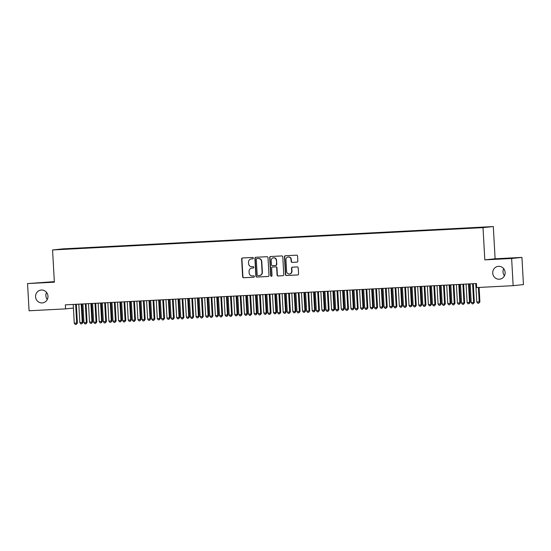 <?xml version="1.0" encoding="UTF-8"?>
<svg xmlns="http://www.w3.org/2000/svg" width="551" height="551" viewBox="0 0 551 551"><rect width="100%" height="100%" fill="white"/><g stroke="black" fill="none" stroke-linecap="round" stroke-linejoin="round"><path stroke-width="0.83" d="M253.336 258.102A0.696 0.668 -96 0 0 252.633 257.448L242.536 257.971A0.992 0.95 -96 0 0 241.641 259.004L242.633 276.802A0.992 0.95 -96 0 0 243.638 277.745L253.735 277.222A0.696 0.668 -96 0 0 254.362 276.492A0.696 0.668 -96 0 0 253.66 275.837L252.351 275.906A3.168 3.044 -96 0 1 249.135 272.897L249.052 271.416A3.168 3.044 -96 0 1 251.917 268.096L253.219 268.027A0.696 0.668 -96 0 0 253.846 267.297A0.696 0.668 -96 0 0 253.143 266.643L251.835 266.712A3.168 3.044 -96 0 1 248.618 263.702L248.535 262.221A3.168 3.044 -96 0 1 251.401 258.901L252.709 258.832A0.696 0.668 -96 0 0 253.336 258.102M492.739 273.096A6.46 6.206 -96 0 0 499.612 279.199A6.46 6.206 -96 0 0 505.129 272.456A6.46 6.206 -96 0 0 498.262 266.353A6.46 6.206 -96 0 0 492.739 273.096M503.71 268.695A6.46 6.206 -96 0 0 504.454 275.775M35.574 296.803A6.46 6.206 -96 0 0 42.441 302.898A6.46 6.206 -96 0 0 47.965 296.156A6.46 6.206 -96 0 0 41.098 290.06A6.46 6.206 -96 0 0 35.574 296.803M46.546 292.402A6.46 6.206 -96 0 0 47.29 299.482M296.948 262.138A0.992 0.95 -96 0 0 297.843 261.098L297.568 256.105A0.992 0.95 -96 0 0 296.562 255.168L285.342 255.747A0.992 0.95 -96 0 0 284.447 256.787L285.446 274.584A0.992 0.95 -96 0 0 286.451 275.521L297.664 274.942A0.992 0.95 -96 0 0 298.559 273.902L298.222 267.876A0.992 0.95 -96 0 0 297.216 266.932L292.416 267.18A0.992 0.95 -96 0 0 291.52 268.22L291.693 271.209A2.652 2.548 -96 0 1 289.427 273.978A2.652 2.548 -96 0 1 286.603 271.478L285.948 259.762A2.652 2.548 -96 0 1 288.214 256.993A2.652 2.548 -96 0 1 291.031 259.493L291.142 261.45A0.992 0.95 -96 0 0 292.147 262.386L297.044 262.131M511.631 258.481L521.928 257.4L495.108 258.791L484.818 259.865L511.631 258.481L513.153 285.673L476.656 287.567L476.429 283.538L65.342 304.855L65.569 308.884L73.428 308.057M484.818 259.865L483.013 227.639L52.565 249.954L62.862 248.873L493.31 226.557L483.013 227.639M54.335 281.644L27.55 283.579L54.37 282.188L52.565 249.954M27.55 283.579L29.072 310.778L65.569 308.884M268.006 257.641A0.992 0.95 -96 0 0 267.001 256.704L255.788 257.283A0.992 0.95 -96 0 0 254.893 258.323L255.891 276.12A0.992 0.95 -96 0 0 256.897 277.057L268.11 276.478A0.992 0.95 -96 0 0 269.005 275.438L268.006 257.641M270.569 256.518L281.781 255.933A0.992 0.95 -96 0 1 282.787 256.876L283.779 274.673A0.992 0.95 -96 0 1 282.883 275.707L278.09 275.955A0.992 0.95 -96 0 1 277.084 275.018L276.678 267.8A0.992 0.95 -96 0 0 275.672 266.863L272.49 267.028A0.992 0.95 -96 0 0 271.595 268.061L272.015 275.576A0.696 0.668 -96 0 1 271.423 276.299A0.696 0.668 -96 0 1 270.686 275.645L269.673 257.551A0.992 0.95 -96 0 1 270.569 256.518M74.709 248.673L476.408 227.818M74.688 248.37L83.325 248.253M84.386 248.17L83.38 247.971M84.372 247.867L93.002 247.75M94.069 247.674L93.064 247.468M94.056 247.365L102.686 247.247M103.753 247.172L102.748 246.965M103.733 246.862L112.37 246.745M113.43 246.669L112.432 246.462M113.416 246.359L122.046 246.249M123.114 246.166L122.108 245.966M123.1 245.856L131.73 245.746M132.798 245.663L131.792 245.464M132.777 245.36L141.414 245.243M142.475 245.161L141.476 244.961M142.461 244.858L151.091 244.74M152.159 244.658L151.153 244.458M152.145 244.355L160.775 244.238M161.842 244.155L160.837 243.955M161.822 243.852L170.459 243.735M171.526 243.659L170.521 243.452M171.506 243.349L180.143 243.232M181.203 243.156L180.198 242.95M181.189 242.846L189.82 242.729M190.887 242.654L189.881 242.447M190.866 242.344L199.503 242.226M200.571 242.151L199.565 241.944M200.55 241.841L209.187 241.731M210.248 241.648L209.242 241.448M210.234 241.338L218.864 241.228M219.932 241.145L218.926 240.945M219.918 240.842L228.548 240.725M229.615 240.642L228.61 240.443M229.595 240.339L238.232 240.222M239.292 240.14L238.287 239.94M239.279 239.837L247.909 239.719M248.976 239.637L247.971 239.437M248.962 239.334L257.592 239.217M258.66 239.141L257.654 238.934M258.639 238.831L267.276 238.714M268.337 238.638L267.338 238.431M268.323 238.328L276.953 238.211M278.021 238.135L277.015 237.929M278.007 237.825L286.637 237.708M287.705 237.633L286.699 237.426M287.684 237.323L296.321 237.212M297.382 237.13L296.383 236.93M297.368 236.82L305.998 236.71M307.065 236.627L306.06 236.427M307.052 236.324L315.682 236.207M316.749 236.124L315.744 235.924M316.729 235.821L325.365 235.704M326.433 235.621L325.427 235.422M326.412 235.318L335.049 235.201M336.11 235.119L335.104 234.919M336.096 234.816L344.726 234.698M345.794 234.623L344.788 234.416M345.773 234.313L354.41 234.196M355.478 234.12L354.472 233.913M355.457 233.81L364.094 233.693M365.155 233.617L364.149 233.41M365.141 233.307L373.771 233.19M374.838 233.114L373.833 232.908M374.825 232.804L383.455 232.694M384.522 232.612L383.517 232.412M384.502 232.308L393.138 232.191M394.199 232.109L393.194 231.909M394.185 231.806L402.815 231.689M403.883 231.606L402.877 231.406M403.869 231.303L412.499 231.186M413.567 231.103L412.561 230.903M413.546 230.8L422.183 230.683M423.244 230.6L422.245 230.401M423.23 230.297L431.86 230.18M432.928 230.104L431.922 229.898M432.914 229.795L441.544 229.677M442.611 229.602L441.606 229.395M442.591 229.292L451.228 229.175M452.288 229.099L451.29 228.892M452.275 228.789L460.905 228.672M461.972 228.596L460.967 228.389M461.958 228.286L470.588 228.176M471.656 228.093L470.65 227.894M471.635 227.79L476.457 227.591M513.153 285.673L523.45 284.591L521.928 257.4M495.108 258.791L493.31 226.557M252.84 258.812L251.676 258.867A3.168 3.044 -96 0 0 251.525 258.88L251.249 258.908M251.759 268.103L252.041 268.075A3.168 3.044 -96 0 1 252.193 268.061L253.357 268.006M242.647 257.964A0.992 0.95 -96 0 0 241.917 258.977L242.908 276.774A0.992 0.95 -96 0 0 243.914 277.718L253.873 277.201M255.905 257.276A0.992 0.95 -96 0 0 255.175 258.288L256.167 276.085A0.992 0.95 -96 0 0 257.172 277.029L268.275 276.45M256.911 258.612A0.696 0.668 -96 0 0 256.284 259.342L257.159 274.963A0.696 0.668 -96 0 0 257.861 275.617L259.239 275.548A3.168 3.044 -96 0 0 262.104 272.228L261.511 261.546A3.168 3.044 -96 0 0 258.288 258.543L257.193 258.584A0.696 0.668 -96 0 0 257.124 258.591M259.397 275.534L259.673 275.507A3.168 3.044 -96 0 0 262.386 272.194L262.104 272.228M257.193 258.584L258.571 258.509A3.168 3.044 -96 0 1 261.787 261.518L262.386 272.194M283.049 275.686L278.09 275.955M272.669 267.008A0.992 0.95 -96 0 1 272.766 266.994L275.955 266.829A0.992 0.95 -96 0 1 276.96 267.772L277.36 274.99A0.992 0.95 -96 0 0 278.365 275.927M270.686 256.511A0.992 0.95 -96 0 0 269.949 257.524L270.961 275.617A0.696 0.668 -96 0 0 271.56 276.271M276.258 260.313A2.652 2.548 -96 0 0 273.441 257.806A2.652 2.548 -96 0 0 271.175 260.575L271.409 264.7A0.992 0.95 -96 0 0 272.414 265.644L275.596 265.479A0.992 0.95 -96 0 0 276.492 264.439L276.54 260.279A2.652 2.548 -96 0 0 273.723 257.778L273.441 257.806M275.693 265.465L275.872 265.451A0.992 0.95 -96 0 0 276.767 264.411L276.492 264.439M276.54 260.279L276.767 264.411M288.214 256.993L288.497 256.966A2.652 2.548 -96 0 1 291.314 259.466L291.424 261.422A0.992 0.95 -96 0 0 292.429 262.359L297.113 262.118M289.427 273.978L289.702 273.95A2.652 2.548 -96 0 0 291.968 271.182L291.693 271.209M292.533 267.18A0.992 0.95 -96 0 0 291.803 268.192L291.968 271.182M285.459 255.747A0.992 0.95 -96 0 0 284.729 256.759L285.721 274.556A0.992 0.95 -96 0 0 286.727 275.493L297.829 274.921M78.8 304.159A1.006 0.971 84 0 1 78.814 304.276L79.84 322.61L82.257 322.487L82.953 322.411L81.934 304.076A1.006 0.971 84 0 1 81.927 303.994M82.953 322.411L81.817 323.809L82.257 322.487L81.238 304.152A1.006 0.971 84 0 1 81.238 304.028M81.817 323.809L80.845 323.857L79.84 322.61M75.735 304.317L75.721 304.359A1.006 0.971 -96 0 0 75.673 304.737L76.692 323.065L74.275 323.196L73.249 304.861A1.006 0.971 -96 0 0 73.159 304.489L73.138 304.448M75.721 304.359L76.417 304.283A1.006 0.971 -96 0 0 76.369 304.662L77.388 322.996L76.692 323.065L76.252 324.394L75.28 324.443L74.275 323.196M77.388 322.996L76.252 324.394M88.484 303.656A1.006 0.971 84 0 1 88.497 303.773L89.524 322.108L91.941 321.984L92.637 321.908L91.611 303.58A1.006 0.971 84 0 1 91.611 303.491M92.637 321.908L91.5 323.306L91.941 321.984L90.915 303.649A1.006 0.971 84 0 1 90.915 303.525M91.5 323.306L90.529 323.361L89.524 322.108M98.161 303.153A1.006 0.971 84 0 1 98.181 303.277L99.201 321.605L101.625 321.481L102.321 321.405L101.294 303.078A1.006 0.971 84 0 1 101.294 302.988M102.321 321.405L101.177 322.803L101.625 321.481L100.599 303.146A1.006 0.971 84 0 1 100.599 303.022M101.177 322.803L100.213 322.858L99.201 321.605M85.412 303.815L85.398 303.856A1.006 0.971 -96 0 0 85.35 304.235L86.376 322.569L83.959 322.693L82.932 304.359A1.006 0.971 -96 0 0 82.843 303.987L82.822 303.945M85.398 303.856L86.094 303.78A1.006 0.971 -96 0 0 86.046 304.159L87.072 322.493L86.376 322.569L85.935 323.892L84.964 323.94L83.959 322.693M87.072 322.493L85.935 323.892M95.096 303.312L95.082 303.353A1.006 0.971 -96 0 0 95.034 303.732L96.06 322.066L93.636 322.19L92.609 303.856A1.006 0.971 -96 0 0 92.52 303.484L92.506 303.443M95.082 303.353L95.778 303.277A1.006 0.971 -96 0 0 95.729 303.656L96.756 321.991L96.06 322.066L95.612 323.389L94.648 323.437L93.636 322.19M96.756 321.991L95.612 323.389M107.844 302.651A1.006 0.971 84 0 1 107.858 302.774L108.884 321.102L111.302 320.978L111.998 320.902L110.978 302.575A1.006 0.971 84 0 1 110.971 302.485M111.998 320.902L110.861 322.301L111.302 320.978L110.283 302.644A1.006 0.971 84 0 1 110.283 302.527M110.861 322.301L109.89 322.356L108.884 321.102M117.528 302.148A1.006 0.971 84 0 1 117.542 302.272L118.568 320.599L120.986 320.475L121.681 320.406L120.655 302.072A1.006 0.971 84 0 1 120.655 301.982M121.681 320.406L120.545 321.805L120.986 320.475L119.96 302.148A1.006 0.971 84 0 1 119.96 302.024M120.545 321.805L119.574 321.853L118.568 320.599M104.78 302.809L104.766 302.85A1.006 0.971 -96 0 0 104.718 303.229L105.737 321.564L103.319 321.688L102.293 303.353A1.006 0.971 -96 0 0 102.204 302.981L102.183 302.94M104.766 302.85L105.461 302.774A1.006 0.971 -96 0 0 105.413 303.16L106.433 321.488L105.737 321.564L105.296 322.886L104.325 322.941L103.319 321.688M106.433 321.488L105.296 322.886M114.456 302.306L114.443 302.347A1.006 0.971 -96 0 0 114.394 302.726L115.421 321.061L113.003 321.185L111.977 302.85A1.006 0.971 -96 0 0 111.887 302.478L111.867 302.444M115.145 302.272L115.138 302.279A1.006 0.971 -96 0 0 115.09 302.657L116.116 320.985L115.421 321.061L114.98 322.383L114.009 322.438L113.003 321.185M116.116 320.985L114.98 322.383M127.212 301.645A1.006 0.971 84 0 1 127.226 301.769L128.245 320.103L130.67 319.973L131.365 319.904L130.339 301.569A1.006 0.971 84 0 1 130.339 301.487M131.365 319.904L130.222 321.302L130.67 319.973L129.643 301.645A1.006 0.971 84 0 1 129.643 301.521M130.222 321.302L129.258 321.35L128.245 320.103M124.14 301.803L124.127 301.845A1.006 0.971 -96 0 0 124.078 302.224L125.105 320.558L122.68 320.682L121.661 302.354A1.006 0.971 -96 0 0 121.564 301.982L121.551 301.941M124.127 301.845L124.822 301.776A1.006 0.971 -96 0 0 124.774 302.155L125.8 320.482L125.105 320.558L124.657 321.88L123.693 321.936L122.68 320.682M125.8 320.482L124.657 321.88M136.889 301.142A1.006 0.971 84 0 1 136.903 301.266L137.929 319.601L140.347 319.47L141.042 319.401L140.023 301.066A1.006 0.971 84 0 1 140.023 300.984M141.042 319.401L139.906 320.799L140.347 319.47L139.327 301.142A1.006 0.971 84 0 1 139.327 301.018M139.906 320.799L138.935 320.847L137.929 319.601M133.824 301.301L133.81 301.342A1.006 0.971 -96 0 0 133.762 301.721L134.781 320.055L132.364 320.179L131.338 301.852A1.006 0.971 -96 0 0 131.248 301.48L131.228 301.438M133.81 301.342L134.506 301.273A1.006 0.971 -96 0 0 134.458 301.652L135.477 319.986L134.781 320.055L134.341 321.385L133.37 321.433L132.364 320.179M135.477 319.986L134.341 321.385M146.573 300.639A1.006 0.971 84 0 1 146.587 300.763L147.613 319.098L150.03 318.974L150.726 318.898L149.7 300.564A1.006 0.971 84 0 1 149.7 300.481M150.726 318.898L149.59 320.296L150.03 318.974L149.004 300.639A1.006 0.971 84 0 1 149.004 300.515M149.59 320.296L148.618 320.345L147.613 319.098M156.257 300.137A1.006 0.971 84 0 1 156.27 300.261L157.29 318.595L159.714 318.471L160.41 318.395L159.384 300.061A1.006 0.971 84 0 1 159.384 299.978M160.41 318.395L159.267 319.794L159.714 318.471L158.688 300.137A1.006 0.971 84 0 1 158.688 300.013M159.267 319.794L158.302 319.842L157.29 318.595M165.934 299.641A1.006 0.971 84 0 1 165.947 299.758L166.974 318.092L169.398 317.968L170.094 317.893L169.067 299.558A1.006 0.971 84 0 1 169.067 299.475M170.094 317.893L168.95 319.291L169.398 317.968L168.372 299.634A1.006 0.971 84 0 1 168.372 299.51M168.95 319.291L167.979 319.339L166.974 318.092M175.617 299.138A1.006 0.971 84 0 1 175.631 299.255L176.657 317.59L179.075 317.466L179.771 317.39L178.744 299.062A1.006 0.971 84 0 1 178.744 298.973M179.771 317.39L178.634 318.788L179.075 317.466L178.049 299.131A1.006 0.971 84 0 1 178.049 299.007M178.634 318.788L177.663 318.843L176.657 317.59M185.301 298.635A1.006 0.971 84 0 1 185.315 298.759L186.341 317.087L188.759 316.963L189.454 316.887L188.428 298.559A1.006 0.971 84 0 1 188.428 298.47M189.454 316.887L188.311 318.285L188.759 316.963L187.733 298.628A1.006 0.971 84 0 1 187.733 298.504M188.311 318.285L187.347 318.34L186.341 317.087M194.978 298.132A1.006 0.971 84 0 1 194.992 298.256L196.018 316.584L198.443 316.46L199.138 316.384L198.112 298.057A1.006 0.971 84 0 1 198.112 297.967M199.138 316.384L197.995 317.782L198.443 316.46L197.416 298.125A1.006 0.971 84 0 1 197.416 298.008M197.995 317.782L197.031 317.837L196.018 316.584M204.662 297.63A1.006 0.971 84 0 1 204.676 297.754L205.702 316.081L208.12 315.957L208.815 315.888L207.796 297.554A1.006 0.971 84 0 1 207.789 297.464M208.815 315.888L207.679 317.286L208.12 315.957L207.093 297.63A1.006 0.971 84 0 1 207.1 297.506M207.679 317.286L206.708 317.335L205.702 316.081M214.346 297.127A1.006 0.971 84 0 1 214.36 297.251L215.386 315.585L217.803 315.454L218.499 315.386L217.473 297.051A1.006 0.971 84 0 1 217.473 296.968M218.499 315.386L217.356 316.784L217.803 315.454L216.777 297.127A1.006 0.971 84 0 1 216.777 297.003M217.356 316.784L216.391 316.832L215.386 315.585M224.023 296.624A1.006 0.971 84 0 1 224.037 296.748L225.063 315.082L227.487 314.952L228.183 314.883L227.157 296.548A1.006 0.971 84 0 1 227.157 296.466M228.183 314.883L227.04 316.281L227.487 314.952L226.461 296.624A1.006 0.971 84 0 1 226.461 296.5M227.04 316.281L226.075 316.329L225.063 315.082M233.707 296.121A1.006 0.971 84 0 1 233.72 296.245L234.747 314.58L237.164 314.456L237.86 314.38L236.84 296.045A1.006 0.971 84 0 1 236.834 295.963M237.86 314.38L236.723 315.778L237.164 314.456L236.145 296.121A1.006 0.971 84 0 1 236.145 295.997M236.723 315.778L235.752 315.826L234.747 314.58M243.39 295.618A1.006 0.971 84 0 1 243.404 295.742L244.43 314.077L246.848 313.953L247.544 313.877L246.517 295.543A1.006 0.971 84 0 1 246.517 295.46M247.544 313.877L246.407 315.275L246.848 313.953L245.822 295.618A1.006 0.971 84 0 1 245.822 295.494M246.407 315.275L245.436 315.324L244.43 314.077M253.067 295.122A1.006 0.971 84 0 1 253.088 295.24L254.107 313.574L256.532 313.45L257.227 313.374L256.201 295.04A1.006 0.971 84 0 1 256.201 294.957M257.227 313.374L256.084 314.773L256.532 313.45L255.506 295.116A1.006 0.971 84 0 1 255.506 294.992M256.084 314.773L255.12 314.821L254.107 313.574M262.751 294.62A1.006 0.971 84 0 1 262.765 294.737L263.791 313.071L266.209 312.947L266.904 312.872L265.885 294.544A1.006 0.971 84 0 1 265.878 294.454M266.904 312.872L265.768 314.27L266.209 312.947L265.189 294.613A1.006 0.971 84 0 1 265.189 294.489M265.768 314.27L264.797 314.325L263.791 313.071M272.435 294.117A1.006 0.971 84 0 1 272.449 294.241L273.475 312.569L275.893 312.445L276.588 312.369L275.562 294.041A1.006 0.971 84 0 1 275.562 293.952M276.588 312.369L275.452 313.767L275.893 312.445L274.866 294.11A1.006 0.971 84 0 1 274.866 293.986M275.452 313.767L274.481 313.822L273.475 312.569M282.119 293.614A1.006 0.971 84 0 1 282.133 293.738L283.152 312.066L285.576 311.942L286.272 311.866L285.246 293.538A1.006 0.971 84 0 1 285.246 293.449M286.272 311.866L285.129 313.264L285.576 311.942L284.55 293.607A1.006 0.971 84 0 1 284.55 293.49M285.129 313.264L284.164 313.319L283.152 312.066M291.796 293.111A1.006 0.971 84 0 1 291.81 293.235L292.836 311.563L295.253 311.439L295.949 311.37L294.93 293.036A1.006 0.971 84 0 1 294.93 292.946M295.949 311.37L294.813 312.768L295.253 311.439L294.234 293.111A1.006 0.971 84 0 1 294.234 292.987M294.813 312.768L293.841 312.816L292.836 311.563M301.48 292.609A1.006 0.971 84 0 1 301.493 292.733L302.52 311.067L304.937 310.936L305.633 310.867L304.607 292.533A1.006 0.971 84 0 1 304.607 292.45M305.633 310.867L304.496 312.265L304.937 310.936L303.911 292.609A1.006 0.971 84 0 1 303.911 292.485M304.496 312.265L303.525 312.314L302.52 311.067M311.163 292.106A1.006 0.971 84 0 1 311.177 292.23L312.197 310.564L314.621 310.433L315.317 310.365L314.29 292.03A1.006 0.971 84 0 1 314.29 291.947M315.317 310.365L314.173 311.763L314.621 310.433L313.595 292.106A1.006 0.971 84 0 1 313.595 291.982M314.173 311.763L313.209 311.811L312.197 310.564M320.84 291.603A1.006 0.971 84 0 1 320.854 291.727L321.88 310.061L324.305 309.938L325 309.862L323.974 291.527A1.006 0.971 84 0 1 323.974 291.445M325 309.862L323.857 311.26L324.305 309.938L323.279 291.603A1.006 0.971 84 0 1 323.279 291.479M323.857 311.26L322.886 311.308L321.88 310.061M330.524 291.1A1.006 0.971 84 0 1 330.538 291.224L331.564 309.559L333.982 309.435L334.677 309.359L333.651 291.024A1.006 0.971 84 0 1 333.651 290.942M334.677 309.359L333.541 310.757L333.982 309.435L332.956 291.1A1.006 0.971 84 0 1 332.956 290.976M333.541 310.757L332.57 310.805L331.564 309.559M340.208 290.604A1.006 0.971 84 0 1 340.222 290.721L341.248 309.056L343.666 308.932L344.361 308.856L343.335 290.522A1.006 0.971 84 0 1 343.335 290.439M344.361 308.856L343.218 310.254L343.666 308.932L342.639 290.597A1.006 0.971 84 0 1 342.639 290.473M343.218 310.254L342.254 310.303L341.248 309.056M143.501 300.798L143.487 300.839A1.006 0.971 -96 0 0 143.439 301.225L144.465 319.552L142.048 319.676L141.022 301.349A1.006 0.971 -96 0 0 140.932 300.977L140.911 300.936M143.487 300.839L144.183 300.77A1.006 0.971 -96 0 0 144.135 301.149L145.161 319.484L144.465 319.552L144.025 320.882L143.053 320.93L142.048 319.676M145.161 319.484L144.025 320.882M153.185 300.295L153.171 300.343A1.006 0.971 -96 0 0 153.123 300.722L154.149 319.05L151.725 319.181L150.705 300.846A1.006 0.971 -96 0 0 150.609 300.474L150.595 300.433M153.171 300.343L153.867 300.267A1.006 0.971 -96 0 0 153.819 300.646L154.845 318.981L154.149 319.05L153.701 320.379L152.737 320.427L151.725 319.181M154.845 318.981L153.701 320.379M162.869 299.799L162.855 299.84A1.006 0.971 -96 0 0 162.807 300.219L163.833 318.547L161.409 318.678L160.382 300.343A1.006 0.971 -96 0 0 160.293 299.971L160.272 299.93M163.551 299.758L163.551 299.765A1.006 0.971 -96 0 0 163.502 300.143L164.529 318.478L163.833 318.547L163.385 319.876L162.414 319.924L161.409 318.678M164.529 318.478L163.385 319.876M172.546 299.296L172.539 299.338A1.006 0.971 -96 0 0 172.484 299.716L173.51 318.051L171.092 318.175L170.066 299.84A1.006 0.971 -96 0 0 169.977 299.469L169.956 299.427M172.539 299.338L173.234 299.262A1.006 0.971 -96 0 0 173.179 299.641L174.206 317.975L173.51 318.051L173.069 319.373L172.098 319.422L171.092 318.175M174.206 317.975L173.069 319.373M182.229 298.794L182.216 298.835A1.006 0.971 -96 0 0 182.167 299.214L183.194 317.548L180.769 317.672L179.75 299.338A1.006 0.971 -96 0 0 179.654 298.966L179.64 298.924M182.216 298.835L182.911 298.759A1.006 0.971 -96 0 0 182.863 299.138L183.889 317.472L183.194 317.548L182.746 318.871L181.782 318.919L180.769 317.672M183.889 317.472L182.746 318.871M191.913 298.291L191.9 298.332A1.006 0.971 -96 0 0 191.851 298.711L192.878 317.045L190.453 317.169L189.427 298.835A1.006 0.971 -96 0 0 189.337 298.463L189.317 298.422M191.9 298.332L192.595 298.256A1.006 0.971 -96 0 0 192.547 298.642L193.573 316.97L192.878 317.045L192.43 318.368L191.466 318.423L190.453 317.169M193.573 316.97L192.43 318.368M201.597 297.788L201.583 297.829A1.006 0.971 -96 0 0 201.528 298.208L202.554 316.543L200.137 316.667L199.111 298.332A1.006 0.971 -96 0 0 199.021 297.96L199.001 297.926M201.583 297.829L202.279 297.76A1.006 0.971 -96 0 0 202.224 298.139L203.25 316.467L202.554 316.543L202.114 317.865L201.143 317.92L200.137 316.667M203.25 316.467L202.114 317.865M211.274 297.285L211.26 297.326A1.006 0.971 -96 0 0 211.212 297.705L212.238 316.04L209.821 316.164L208.795 297.836A1.006 0.971 -96 0 0 208.705 297.464L208.684 297.423M211.26 297.326L211.956 297.258A1.006 0.971 -96 0 0 211.908 297.636L212.934 315.964L212.238 316.04L211.791 317.362L210.826 317.417L209.821 316.164M212.934 315.964L211.791 317.362M220.958 296.782L220.944 296.824A1.006 0.971 -96 0 0 220.896 297.203L221.922 315.537L219.498 315.661L218.471 297.333A1.006 0.971 -96 0 0 218.382 296.961L218.368 296.92M220.944 296.824L221.64 296.755A1.006 0.971 -96 0 0 221.592 297.134L222.618 315.468L221.922 315.537L221.474 316.866L220.51 316.915L219.498 315.661M222.618 315.468L221.474 316.866M230.642 296.28L230.628 296.321A1.006 0.971 -96 0 0 230.58 296.707L231.599 315.034L229.182 315.158L228.155 296.831A1.006 0.971 -96 0 0 228.066 296.459L228.045 296.417M231.324 296.245L231.324 296.252A1.006 0.971 -96 0 0 231.275 296.631L232.295 314.965L231.599 315.034L231.158 316.364L230.187 316.412L229.182 315.158M232.295 314.965L231.158 316.364M240.319 295.777L240.305 295.825A1.006 0.971 -96 0 0 240.257 296.204L241.283 314.531L238.865 314.662L237.839 296.328A1.006 0.971 -96 0 0 237.75 295.956L237.729 295.915M240.305 295.825L241.001 295.749A1.006 0.971 -96 0 0 240.952 296.128L241.979 314.463L241.283 314.531L240.842 315.861L239.871 315.909L238.865 314.662M241.979 314.463L240.842 315.861M250.002 295.281L249.989 295.322A1.006 0.971 -96 0 0 249.94 295.701L250.967 314.029L248.542 314.16L247.516 295.825A1.006 0.971 -96 0 0 247.427 295.453L247.413 295.412M249.989 295.322L250.684 295.246A1.006 0.971 -96 0 0 250.636 295.625L251.662 313.96L250.967 314.029L250.519 315.358L249.555 315.406L248.542 314.16M251.662 313.96L250.519 315.358M259.686 294.778L259.673 294.819A1.006 0.971 -96 0 0 259.624 295.198L260.644 313.533L258.226 313.657L257.2 295.322A1.006 0.971 -96 0 0 257.11 294.95L257.09 294.909M259.673 294.819L260.368 294.744A1.006 0.971 -96 0 0 260.32 295.122L261.339 313.457L260.644 313.533L260.203 314.855L259.232 314.903L258.226 313.657M261.339 313.457L260.203 314.855M269.363 294.275L269.349 294.317A1.006 0.971 -96 0 0 269.301 294.695L270.327 313.03L267.91 313.154L266.884 294.819A1.006 0.971 -96 0 0 266.794 294.448L266.774 294.406M269.349 294.317L270.045 294.241A1.006 0.971 -96 0 0 269.997 294.62L271.023 312.954L270.327 313.03L269.887 314.352L268.916 314.401L267.91 313.154M271.023 312.954L269.887 314.352M279.047 293.773L279.033 293.814A1.006 0.971 -96 0 0 278.985 294.193L280.011 312.527L277.587 312.651L276.568 294.317A1.006 0.971 -96 0 0 276.471 293.945L276.457 293.903M279.033 293.814L279.729 293.738A1.006 0.971 -96 0 0 279.681 294.124L280.707 312.451L280.011 312.527L279.564 313.85L278.599 313.905L277.587 312.651M280.707 312.451L279.564 313.85M288.731 293.27L288.717 293.311A1.006 0.971 -96 0 0 288.669 293.69L289.688 312.024L287.271 312.148L286.245 293.814A1.006 0.971 -96 0 0 286.155 293.442L286.134 293.407M288.717 293.311L289.413 293.242A1.006 0.971 -96 0 0 289.365 293.621L290.384 311.949L289.688 312.024L289.247 313.347L288.276 313.402L287.271 312.148M290.384 311.949L289.247 313.347M298.408 292.767L298.394 292.808A1.006 0.971 -96 0 0 298.346 293.187L299.372 311.522L296.955 311.646L295.928 293.318A1.006 0.971 -96 0 0 295.839 292.946L295.818 292.905M299.097 292.733L299.09 292.739A1.006 0.971 -96 0 0 299.041 293.118L300.068 311.446L299.372 311.522L298.931 312.844L297.96 312.899L296.955 311.646M300.068 311.446L298.931 312.844M308.092 292.264L308.078 292.305A1.006 0.971 -96 0 0 308.03 292.684L309.056 311.019L306.631 311.143L305.612 292.815A1.006 0.971 -96 0 0 305.516 292.443L305.502 292.402M308.078 292.305L308.774 292.237A1.006 0.971 -96 0 0 308.725 292.615L309.752 310.95L309.056 311.019L308.608 312.348L307.644 312.396L306.631 311.143M309.752 310.95L308.608 312.348M317.775 291.761L317.762 291.803A1.006 0.971 -96 0 0 317.713 292.188L318.74 310.516L316.315 310.64L315.289 292.312A1.006 0.971 -96 0 0 315.2 291.94L315.179 291.899M317.762 291.803L318.457 291.734A1.006 0.971 -96 0 0 318.409 292.113L319.435 310.447L318.74 310.516L318.292 311.845L317.321 311.894L316.315 310.64M319.435 310.447L318.292 311.845M327.452 291.265L327.446 291.307A1.006 0.971 -96 0 0 327.39 291.686L328.417 310.013L325.999 310.144L324.973 291.81A1.006 0.971 -96 0 0 324.883 291.438L324.863 291.396M327.446 291.307L328.141 291.231A1.006 0.971 -96 0 0 328.086 291.61L329.112 309.944L328.417 310.013L327.976 311.343L327.005 311.391L325.999 310.144M329.112 309.944L327.976 311.343M337.136 290.763L337.122 290.804A1.006 0.971 -96 0 0 337.074 291.183L338.1 309.51L335.676 309.641L334.657 291.307A1.006 0.971 -96 0 0 334.56 290.935L334.547 290.894M337.122 290.804L337.818 290.728A1.006 0.971 -96 0 0 337.77 291.107L338.796 309.442L338.1 309.51L337.653 310.84L336.689 310.888L335.676 309.641M338.796 309.442L337.653 310.84M349.885 290.101A1.006 0.971 84 0 1 349.899 290.219L350.925 308.553L353.349 308.429L354.045 308.353L353.019 290.026A1.006 0.971 84 0 1 353.019 289.936M354.045 308.353L352.902 309.752L353.349 308.429L352.323 290.095A1.006 0.971 84 0 1 352.323 289.971M352.902 309.752L351.937 309.807L350.925 308.553M346.82 290.26L346.806 290.301A1.006 0.971 -96 0 0 346.758 290.68L347.784 309.015L345.36 309.139L344.334 290.804A1.006 0.971 -96 0 0 344.244 290.432L344.223 290.391M346.806 290.301L347.502 290.225A1.006 0.971 -96 0 0 347.454 290.604L348.48 308.939L347.784 309.015L347.337 310.337L346.372 310.385L345.36 309.139M348.48 308.939L347.337 310.337M359.569 289.599A1.006 0.971 84 0 1 359.583 289.723L360.609 308.05L363.026 307.926L363.722 307.851L362.703 289.523A1.006 0.971 84 0 1 362.696 289.433M363.722 307.851L362.586 309.249L363.026 307.926L362 289.592A1.006 0.971 84 0 1 362.007 289.468M362.586 309.249L361.614 309.304L360.609 308.05M356.504 289.757L356.49 289.798A1.006 0.971 -96 0 0 356.435 290.177L357.461 308.512L355.044 308.636L354.017 290.301A1.006 0.971 -96 0 0 353.928 289.929L353.907 289.888M356.49 289.798L357.186 289.723A1.006 0.971 -96 0 0 357.131 290.101L358.157 308.436L357.461 308.512L357.02 309.834L356.049 309.882L355.044 308.636M358.157 308.436L357.02 309.834M369.253 289.096A1.006 0.971 84 0 1 369.266 289.22L370.293 307.548L372.71 307.424L373.406 307.348L372.38 289.02A1.006 0.971 84 0 1 372.38 288.931M373.406 307.348L372.262 308.746L372.71 307.424L371.684 289.089A1.006 0.971 84 0 1 371.684 288.972M372.262 308.746L371.298 308.801L370.293 307.548M366.181 289.254L366.167 289.296A1.006 0.971 -96 0 0 366.119 289.674L367.145 308.009L364.728 308.133L363.701 289.798A1.006 0.971 -96 0 0 363.612 289.427L363.591 289.385M366.167 289.296L366.863 289.22A1.006 0.971 -96 0 0 366.814 289.606L367.841 307.933L367.145 308.009L366.697 309.331L365.733 309.386L364.728 308.133M367.841 307.933L366.697 309.331M378.93 288.593A1.006 0.971 84 0 1 378.943 288.717L379.97 307.045L382.394 306.921L383.09 306.852L382.063 288.517A1.006 0.971 84 0 1 382.063 288.428M383.09 306.852L381.946 308.25L382.394 306.921L381.368 288.593A1.006 0.971 84 0 1 381.368 288.469M381.946 308.25L380.982 308.298L379.97 307.045M375.865 288.752L375.851 288.793A1.006 0.971 -96 0 0 375.803 289.172L376.829 307.506L374.404 307.63L373.378 289.296A1.006 0.971 -96 0 0 373.289 288.924L373.275 288.889M375.851 288.793L376.547 288.724A1.006 0.971 -96 0 0 376.498 289.103L377.525 307.43L376.829 307.506L376.381 308.829L375.417 308.884L374.404 307.63M377.525 307.43L376.381 308.829M388.613 288.09A1.006 0.971 84 0 1 388.627 288.214L389.653 306.549L392.071 306.418L392.767 306.349L391.747 288.015A1.006 0.971 84 0 1 391.74 287.932M392.767 306.349L391.63 307.747L392.071 306.418L391.052 288.09A1.006 0.971 84 0 1 391.052 287.966M391.63 307.747L390.659 307.795L389.653 306.549M385.548 288.249L385.535 288.29A1.006 0.971 -96 0 0 385.486 288.669L386.506 307.003L384.088 307.127L383.062 288.8A1.006 0.971 -96 0 0 382.973 288.428L382.952 288.387M385.535 288.29L386.23 288.221A1.006 0.971 -96 0 0 386.182 288.6L387.201 306.928L386.506 307.003L386.065 308.326L385.094 308.381L384.088 307.127M387.201 306.928L386.065 308.326M398.297 287.588A1.006 0.971 84 0 1 398.311 287.712L399.337 306.046L401.755 305.915L402.45 305.846L401.424 287.512A1.006 0.971 84 0 1 401.424 287.429M402.45 305.846L401.314 307.244L401.755 305.915L400.729 287.588A1.006 0.971 84 0 1 400.729 287.464M401.314 307.244L400.343 307.293L399.337 306.046M395.225 287.746L395.212 287.787A1.006 0.971 -96 0 0 395.163 288.166L396.19 306.501L393.772 306.625L392.746 288.297A1.006 0.971 -96 0 0 392.656 287.925L392.636 287.884M395.914 287.712L395.907 287.718A1.006 0.971 -96 0 0 395.859 288.097L396.885 306.432L396.19 306.501L395.749 307.83L394.778 307.878L393.772 306.625M396.885 306.432L395.749 307.83M407.974 287.085A1.006 0.971 84 0 1 407.995 287.209L409.014 305.543L411.439 305.419L412.134 305.344L411.108 287.009A1.006 0.971 84 0 1 411.108 286.926M412.134 305.344L410.991 306.742L411.439 305.419L410.412 287.085A1.006 0.971 84 0 1 410.412 286.961M410.991 306.742L410.027 306.79L409.014 305.543M404.909 287.243L404.895 287.285A1.006 0.971 -96 0 0 404.847 287.67L405.873 305.998L403.449 306.122L402.423 287.794A1.006 0.971 -96 0 0 402.333 287.422L402.32 287.381M404.895 287.285L405.591 287.216A1.006 0.971 -96 0 0 405.543 287.594L406.569 305.929L405.873 305.998L405.426 307.327L404.462 307.375L403.449 306.122M406.569 305.929L405.426 307.327M417.658 286.582A1.006 0.971 84 0 1 417.672 286.706L418.698 305.04L421.116 304.917L421.811 304.841L420.792 286.506A1.006 0.971 84 0 1 420.785 286.424M421.811 304.841L420.675 306.239L421.116 304.917L420.096 286.582A1.006 0.971 84 0 1 420.096 286.458M420.675 306.239L419.704 306.287L418.698 305.04M414.593 286.747L414.579 286.789A1.006 0.971 -96 0 0 414.531 287.167L415.55 305.495L413.133 305.626L412.107 287.291A1.006 0.971 -96 0 0 412.017 286.919L411.996 286.878M415.275 286.706L415.275 286.713A1.006 0.971 -96 0 0 415.227 287.092L416.246 305.426L415.55 305.495L415.11 306.824L414.138 306.873L413.133 305.626M416.246 305.426L415.11 306.824M427.342 286.086A1.006 0.971 84 0 1 427.356 286.203L428.382 304.538L430.799 304.414L431.495 304.338L430.469 286.01A1.006 0.971 84 0 1 430.469 285.921M431.495 304.338L430.359 305.736L430.799 304.414L429.773 286.079A1.006 0.971 84 0 1 429.773 285.955M430.359 305.736L429.387 305.784L428.382 304.538M424.27 286.245L424.256 286.286A1.006 0.971 -96 0 0 424.208 286.665L425.234 304.992L422.817 305.123L421.79 286.789A1.006 0.971 -96 0 0 421.701 286.417L421.68 286.375M424.256 286.286L424.952 286.21A1.006 0.971 -96 0 0 424.904 286.589L425.93 304.923L425.234 304.992L424.793 306.322L423.822 306.37L422.817 305.123M425.93 304.923L424.793 306.322M437.026 285.583A1.006 0.971 84 0 1 437.039 285.7L438.059 304.035L440.483 303.911L441.179 303.835L440.153 285.508A1.006 0.971 84 0 1 440.153 285.418M441.179 303.835L440.035 305.233L440.483 303.911L439.457 285.576A1.006 0.971 84 0 1 439.457 285.452M440.035 305.233L439.071 305.288L438.059 304.035M433.954 285.742L433.94 285.783A1.006 0.971 -96 0 0 433.892 286.162L434.918 304.496L432.494 304.62L431.474 286.286A1.006 0.971 -96 0 0 431.378 285.914L431.364 285.873M433.94 285.783L434.636 285.707A1.006 0.971 -96 0 0 434.587 286.086L435.614 304.421L434.918 304.496L434.47 305.819L433.506 305.867L432.494 304.62M435.614 304.421L434.47 305.819M446.703 285.081A1.006 0.971 84 0 1 446.716 285.204L447.743 303.532L450.16 303.408L450.856 303.332L449.836 285.005A1.006 0.971 84 0 1 449.836 284.915M450.856 303.332L449.719 304.731L450.16 303.408L449.141 285.074A1.006 0.971 84 0 1 449.141 284.95M449.719 304.731L448.748 304.786L447.743 303.532M443.638 285.239L443.624 285.28A1.006 0.971 -96 0 0 443.576 285.659L444.595 303.994L442.178 304.118L441.151 285.783A1.006 0.971 -96 0 0 441.062 285.411L441.041 285.37M443.624 285.28L444.32 285.204A1.006 0.971 -96 0 0 444.271 285.583L445.291 303.918L444.595 303.994L444.154 305.316L443.183 305.364L442.178 304.118M445.291 303.918L444.154 305.316M456.386 284.578A1.006 0.971 84 0 1 456.4 284.702L457.426 303.029L459.844 302.905L460.54 302.83L459.513 284.502A1.006 0.971 84 0 1 459.513 284.412M460.54 302.83L459.403 304.228L459.844 302.905L458.818 284.571A1.006 0.971 84 0 1 458.818 284.454M459.403 304.228L458.432 304.283L457.426 303.029M453.315 284.736L453.301 284.777A1.006 0.971 -96 0 0 453.253 285.156L454.279 303.491L451.861 303.615L450.835 285.28A1.006 0.971 -96 0 0 450.746 284.908L450.725 284.867M453.301 284.777L453.996 284.702A1.006 0.971 -96 0 0 453.948 285.087L454.974 303.415L454.279 303.491L453.838 304.813L452.867 304.868L451.861 303.615M454.974 303.415L453.838 304.813M466.07 284.075A1.006 0.971 84 0 1 466.084 284.199L467.103 302.527L469.528 302.403L470.223 302.334L469.197 283.999A1.006 0.971 84 0 1 469.197 283.91M470.223 302.334L469.08 303.732L469.528 302.403L468.502 284.075A1.006 0.971 84 0 1 468.502 283.951M469.08 303.732L468.116 303.78L467.103 302.527M462.998 284.233L462.985 284.275A1.006 0.971 -96 0 0 462.936 284.653L463.963 302.988L461.538 303.112L460.519 284.777A1.006 0.971 -96 0 0 460.422 284.406L460.409 284.371M462.985 284.275L463.68 284.206A1.006 0.971 -96 0 0 463.632 284.585L464.658 302.912L463.963 302.988L463.515 304.31L462.551 304.366L461.538 303.112M464.658 302.912L463.515 304.31M475.747 283.572A1.006 0.971 84 0 1 475.761 283.696L476.787 302.031L479.907 301.831L479.101 287.443M479.907 301.831L478.764 303.229L479.212 301.9L478.399 287.477M478.764 303.229L477.793 303.277L476.787 302.031M472.682 283.731L472.668 283.772A1.006 0.971 -96 0 0 472.62 284.151L473.646 302.485L471.222 302.609L470.196 284.282A1.006 0.971 -96 0 0 470.106 283.91L470.086 283.868M472.668 283.772L473.364 283.703A1.006 0.971 -96 0 0 473.316 284.082L474.342 302.409L473.646 302.485L473.199 303.808L472.228 303.863L471.222 302.609M474.342 302.409L473.199 303.808M81.934 304.076L81.238 304.152M75.673 304.737L76.369 304.662M91.611 303.58L90.915 303.649M101.294 303.078L100.599 303.146M85.35 304.235L86.046 304.159M95.034 303.732L95.729 303.656M110.978 302.575L110.283 302.644M120.655 302.072L119.96 302.148M104.718 303.229L105.413 303.16M114.443 302.347L115.138 302.279M114.394 302.726L115.09 302.657M130.339 301.569L129.643 301.645M124.078 302.224L124.774 302.155M140.023 301.066L139.327 301.142M133.762 301.721L134.458 301.652M149.7 300.564L149.004 300.639M159.384 300.061L158.688 300.137M169.067 299.558L168.372 299.634M178.744 299.062L178.049 299.131M188.428 298.559L187.733 298.628M198.112 298.057L197.416 298.125M207.796 297.554L207.093 297.63M217.473 297.051L216.777 297.127M227.157 296.548L226.461 296.624M236.84 296.045L236.145 296.121M246.517 295.543L245.822 295.618M256.201 295.04L255.506 295.116M265.885 294.544L265.189 294.613M275.562 294.041L274.866 294.11M285.246 293.538L284.55 293.607M294.93 293.036L294.234 293.111M304.607 292.533L303.911 292.609M314.29 292.03L313.595 292.106M323.974 291.527L323.279 291.603M333.651 291.024L332.956 291.1M343.335 290.522L342.639 290.597M143.439 301.225L144.135 301.149M153.123 300.722L153.819 300.646M162.855 299.84L163.551 299.765M162.807 300.219L163.502 300.143M172.484 299.716L173.179 299.641M182.167 299.214L182.863 299.138M191.851 298.711L192.547 298.642M201.528 298.208L202.224 298.139M211.212 297.705L211.908 297.636M220.896 297.203L221.592 297.134M230.628 296.321L231.324 296.252M230.58 296.707L231.275 296.631M240.257 296.204L240.952 296.128M249.94 295.701L250.636 295.625M259.624 295.198L260.32 295.122M269.301 294.695L269.997 294.62M278.985 294.193L279.681 294.124M288.669 293.69L289.365 293.621M298.394 292.808L299.09 292.739M298.346 293.187L299.041 293.118M308.03 292.684L308.725 292.615M317.713 292.188L318.409 292.113M327.39 291.686L328.086 291.61M337.074 291.183L337.77 291.107M353.019 290.026L352.323 290.095M346.758 290.68L347.454 290.604M362.703 289.523L362 289.592M356.435 290.177L357.131 290.101M372.38 289.02L371.684 289.089M366.119 289.674L366.814 289.606M382.063 288.517L381.368 288.593M375.803 289.172L376.498 289.103M391.747 288.015L391.052 288.09M385.486 288.669L386.182 288.6M401.424 287.512L400.729 287.588M395.212 287.787L395.907 287.718M395.163 288.166L395.859 288.097M411.108 287.009L410.412 287.085M404.847 287.67L405.543 287.594M420.792 286.506L420.096 286.582M414.579 286.789L415.275 286.713M414.531 287.167L415.227 287.092M430.469 286.01L429.773 286.079M424.208 286.665L424.904 286.589M440.153 285.508L439.457 285.576M433.892 286.162L434.587 286.086M449.836 285.005L449.141 285.074M443.576 285.659L444.271 285.583M459.513 284.502L458.818 284.571M453.253 285.156L453.948 285.087M469.197 283.999L468.502 284.075M462.936 284.653L463.632 284.585M472.62 284.151L473.316 284.082"/></g></svg>
